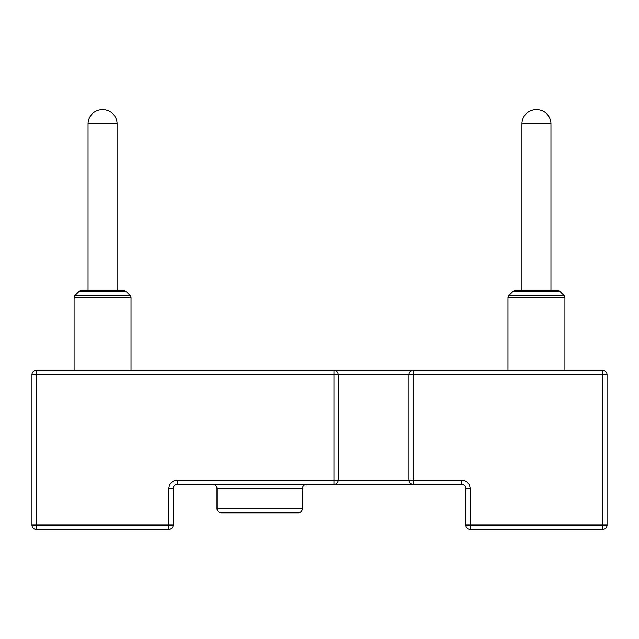 <?xml version="1.0" encoding="UTF-8"?>
<svg xmlns="http://www.w3.org/2000/svg" width="639" height="639" viewBox="0 0 639 639"><rect width="100%" height="100%" fill="white"/><g stroke="black" fill="none" stroke-linecap="round" stroke-linejoin="round"><path stroke-width="0.96" d="M212.739 484.346A4.273 4.273 0 0 1 217.004 488.611L217.004 508.548A4.273 4.273 0 0 0 221.278 512.813L298.149 512.813L221.278 512.813A4.273 4.273 0 0 1 217.004 508.548L302.415 508.548A4.273 4.273 0 0 1 298.149 512.813M306.688 484.346A4.273 4.273 0 0 0 302.415 488.611L217.004 488.611M302.415 508.548L302.415 488.611M177.434 480.073L333.965 480.073L333.965 374.734L36.223 374.734L36.223 525.058L168.896 525.058L168.896 488.611L173.161 488.611A4.273 4.273 0 0 1 177.434 484.346A4.273 4.273 0 0 0 173.161 488.611L173.161 525.058A4.273 4.273 0 0 1 168.896 529.324L36.223 529.324A4.273 4.273 0 0 1 31.95 525.058L31.95 374.734A4.273 4.273 0 0 1 36.223 370.46L602.777 370.46A4.273 4.273 0 0 1 607.05 374.734L607.05 525.058A4.273 4.273 0 0 1 602.777 529.324L470.104 529.324A4.273 4.273 0 0 1 465.839 525.058L465.839 488.611A4.273 4.273 0 0 0 461.566 484.346L177.434 484.346L177.434 480.073A8.539 8.539 0 0 0 168.896 488.611A8.539 8.539 0 0 1 173.161 481.215M564.916 370.46L564.916 297.622A2.844 2.844 0 0 0 564.077 295.609L560.052 291.584A2.844 2.844 0 0 0 558.039 290.745L514.85 290.745L558.039 290.745A2.844 2.844 0 0 1 560.052 291.584A2.844 2.844 0 0 0 558.039 290.745A2.844 2.844 0 0 1 560.052 291.584A2.844 2.844 0 0 0 558.039 290.745A2.844 2.844 0 0 1 560.052 291.584A2.844 2.844 0 0 0 558.039 290.745A2.844 2.844 0 0 1 560.052 291.584A2.844 2.844 0 0 0 558.039 290.745A2.844 2.844 0 0 1 560.052 291.584L512.837 291.584A2.844 2.844 0 0 1 514.85 290.745L521.927 290.745L514.85 290.745M564.916 297.622L507.973 297.622A2.844 2.844 0 0 1 508.804 295.609L564.077 295.609M507.973 297.622L507.973 370.46M512.837 291.584L508.804 295.609M550.962 290.745L550.962 123.91A14.234 14.234 0 0 0 536.161 109.676A14.234 14.234 0 0 0 521.927 123.91L521.927 290.745M131.027 370.46L131.027 297.622A2.844 2.844 0 0 0 130.196 295.609L126.163 291.584A2.844 2.844 0 0 0 124.15 290.745L80.961 290.745L124.15 290.745A2.844 2.844 0 0 1 126.163 291.584A2.844 2.844 0 0 0 124.15 290.745A2.844 2.844 0 0 1 126.163 291.584A2.844 2.844 0 0 0 124.15 290.745A2.844 2.844 0 0 1 126.163 291.584A2.844 2.844 0 0 0 124.15 290.745A2.844 2.844 0 0 1 126.163 291.584A2.844 2.844 0 0 0 124.15 290.745A2.844 2.844 0 0 1 126.163 291.584L78.948 291.584A2.844 2.844 0 0 1 80.961 290.745L88.038 290.745L80.961 290.745M131.027 297.622L74.084 297.622A2.844 2.844 0 0 1 74.923 295.609L130.196 295.609M74.084 297.622L74.084 370.46M78.948 291.584L74.923 295.609M117.073 290.745L117.073 123.91A14.234 14.234 0 0 0 102.272 109.676A14.234 14.234 0 0 0 88.038 123.91L88.038 290.745M470.104 488.611A8.539 8.539 0 0 0 461.566 480.073L461.566 484.346A4.273 4.273 0 0 1 465.839 488.611L470.104 488.611L470.104 525.058L602.777 525.058L602.777 374.734L413.225 374.734L413.225 480.073L461.566 480.073M338.207 374.734L338.207 480.073L408.976 480.073L408.976 374.734L333.965 374.734L333.965 370.46A4.273 4.249 90 0 1 338.207 374.734M413.225 370.46A4.273 4.249 90 0 0 408.976 374.734L413.225 374.734L413.225 370.46M31.95 374.734L36.223 374.734L36.223 370.46M338.207 480.073L333.965 480.073L333.965 484.346A4.273 4.249 90 0 0 338.207 480.073M408.976 480.073A4.273 4.249 90 0 0 413.225 484.346L413.225 480.073L408.976 480.073M602.777 370.46L602.777 374.734L607.05 374.734M36.223 529.324L36.223 525.058L31.95 525.058M607.05 525.058L602.777 525.058L602.777 529.324M173.161 525.058L168.896 525.058L168.896 529.324M470.104 529.324L470.104 525.058L465.839 525.058M550.962 123.91L521.927 123.91M117.073 123.91L88.038 123.91M536.728 109.676L536.161 109.676M102.839 109.676L102.272 109.676"/></g></svg>
